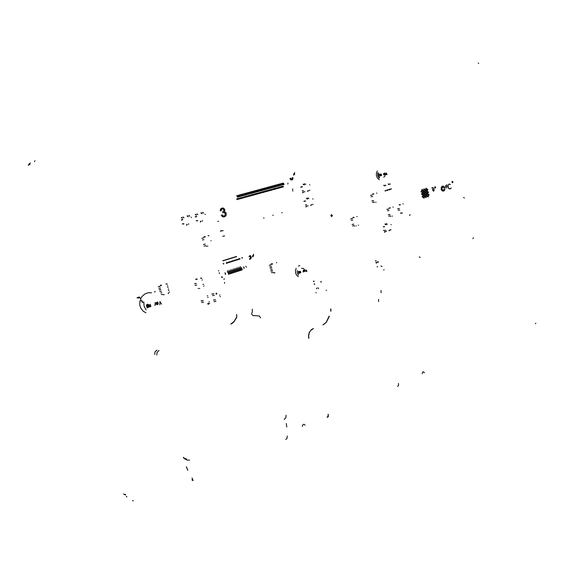 <?xml version="1.0" encoding="UTF-8"?>
<svg xmlns="http://www.w3.org/2000/svg" width="564" height="564" viewBox="0 0 564 564"><rect width="100%" height="100%" fill="white"/><g stroke="black" fill="none" stroke-linecap="round" stroke-linejoin="round"><path stroke-width="0.85" d="M125.631 494.466L125.222 494.29M124.362 494.424L125.589 494.952M29.702 164.766L29.955 164.335M29.582 163.715L28.827 164.998M124.404 494.536L123.587 493.916M28.242 165.259L28.997 163.976M236.739 314.578L236.76 317.469L233.616 322.277L230.993 324.103M252.312 312.033L252.334 309.135M230.852 324.088L233.989 321.55L236.711 316.975L236.598 314.564M255.006 315.6L253.588 315.699L252.263 314.98L251.713 313.887L251.96 312.625M192.204 478.138L193.128 480.62L192.042 480.056M285.715 439.497L286.9 438.609L287.28 436.071M191.95 479.745L192.98 480.38L192.077 478.075M187.685 470.164L186.31 466.795M286.829 427.033L286.293 423.543M186.353 459.575L184.759 458.948L183.815 457.46M186.437 466.858L187.819 470.228M159.076 350.533L157.088 352.324L156.82 354.939M185.648 458.306L187.199 460.182L189.589 460.168M284.207 419.44L285.885 417.741L286.117 415.28M260.653 317.892L259.264 315.995L257.057 315.784M183.949 458.328L183.427 457.284M154.733 354.481L154.994 351.88L156.975 350.096M254.568 315.565L256.747 315.755M302.431 426.426L302.515 425.277L303.411 424.361L304.363 424.396L305.032 425.277M29.85 163.743L30.329 162.82M126.921 496.947L126.237 496.341M422.126 373.699L422.915 371.852L423.733 371.887L424.325 372.726M535.525 323.743L535.786 323.08M478.723 63.478L478.201 63.02M35.017 160.712L34.503 161.586M132.47 500.564L133.301 500.924M330.856 308.966L330.913 311.236M381.052 292.702L381.067 290.488M330.694 308.952L330.744 311.018M378.613 301.585L378.62 299.406M397.535 386.389L398.522 385.508L398.494 383.435M329.341 316.298L326.26 322.411L323.116 324.885M329.172 316.087L326.098 322.397L322.961 324.871M313.288 328.516L311.272 329.728L309.291 332.393L308.473 335.763L308.734 338.351M328.1 414.3L328.135 416.465L327.148 417.015M328.255 414.343L328.297 416.697L327.219 417.297M313.45 328.53L310.842 330.314L309.446 332.415L308.628 335.784L308.889 338.365M249.471 258.693L250.416 258.072L249.478 258.693M248.879 256.458L250.19 256.557L250.416 258.072L250.367 256.796L249.584 256.296M249.662 259.433L250.86 258.749L251.347 257.522L250.874 256.07L249.69 255.52M252.58 256.972L253.708 255.619M252.376 256.232L253.194 255.182L252.383 256.232M253.194 255.182L253.588 254.16L253.201 255.182M291.68 179.239L292.215 178.774L292.152 177.73L292.251 178.682L291.701 179.239L290.587 178.231M291.708 180.001L290.622 179.747L289.981 178.506L290.686 179.789L292.053 179.909L292.928 178.999L292.843 177.498M224.112 215.998L223.048 215.871L222.138 214.736M224.423 215.878L225.191 214.997L225.247 213.742L225.198 214.997L224.43 215.878M222.639 212.804L224.183 212.501L225.247 213.742L224.599 212.727L223.513 212.445M222.646 211.817L223.781 210.978L223.866 209.928L223.788 210.978L222.653 211.817M221.229 210.887L221.391 209.596L222.082 208.983L223.132 208.983L223.866 209.928L223.337 209.11L222.427 208.892M221.215 215.145L222.216 216.534L224.056 216.943L225.551 216.195L226.354 214.517L225.797 212.438L224.253 211.719L224.93 209.984L223.816 208.271L222.533 207.975L221.102 208.504L220.207 210.971L220.545 209.138L221.983 208.067M223.915 216.964L222.272 216.576L221.208 215.145M432.2 188.736L433.096 189.426L432.644 190.66M432.637 190.66L433.06 190.23M433.568 191.372L434.153 190.117L433.892 188.545L433.081 187.664L431.911 187.523M441.986 188.446L442.698 187.227L443.819 187.882M443.812 187.882L442.846 187.192M443.29 191.097L442.317 190.928L441.379 189.913L441.259 187.269L441.189 189.384L442.359 190.942L444.122 190.815L445.003 189.539M444.925 188.538L444.439 187.008L443.382 186.141L442.261 186.226L441.259 187.269L442.747 186.092M443.184 189.983L444.115 189.215L443.128 189.983L442.211 189.37M446.681 188.122L446.469 186.628L447.294 186.035M445.511 187.29L445.729 185.634L446.998 184.795L445.638 185.803L445.518 187.29M435.655 187.185L434.95 186.712L434.71 187.692L435.394 187.953L435.655 187.185M435.225 188.009L434.625 187.488L435.055 186.677M426.624 188.665L425.975 188.228L425.757 189.13L426.384 189.363L426.624 188.665M426.229 189.412L425.679 188.94L426.074 188.2M428.485 192.141L427.843 191.704L427.625 192.606L428.245 192.839L428.485 192.141M428.09 192.888L427.526 192.289L427.942 191.675M424.41 197.449L423.768 197.012L423.543 197.915L424.121 198.175L424.41 197.449M424.008 198.204L423.451 197.597L423.874 196.984M426.807 191.936L426.243 191.337L426.659 190.717M427.223 191.281L426.68 190.717L426.257 191.393L426.814 191.936L427.223 191.281M424.643 189.271L423.994 188.834L423.775 189.737L424.403 189.969L424.643 189.271M424.241 190.019L423.677 189.419L424.093 188.806M422.535 193.974L421.886 193.537L421.668 194.439L422.246 194.7L422.535 193.974M422.133 194.728L421.569 194.122L421.992 193.508M423.938 190.836L423.289 190.399L423.07 191.302L423.656 191.563L423.938 190.836M423.543 191.591L422.993 191.118L423.395 190.371M424.523 193.36L423.881 192.923L423.656 193.826L424.234 194.087L424.523 193.36M424.128 194.115L423.578 193.635L423.98 192.895M425.926 190.23L425.277 189.793L425.059 190.695L425.686 190.928L425.926 190.23M425.524 190.984L424.96 190.378L425.376 189.765M425.813 194.312L425.164 193.875L424.939 194.777L425.524 195.038L425.813 194.312M425.411 195.066L424.847 194.46L425.27 193.847M427.089 195.271L426.447 194.834L426.222 195.729L426.849 195.969L427.089 195.271M426.687 196.018L426.13 195.419L426.553 194.806M423.127 196.498L422.478 196.061L422.253 196.963L422.88 197.203L423.127 196.498M422.718 197.252L422.161 196.646L422.584 196.032M421.95 191.443L421.301 191.013L421.075 191.915L421.71 192.148L421.95 191.443M421.548 192.197L420.998 191.725L421.4 190.977M426.511 192.747L425.862 192.317L425.637 193.212L426.264 193.452L426.511 192.747M426.109 193.501L425.545 192.902L425.961 192.289M425.108 195.884L424.466 195.447L424.241 196.35L424.819 196.61L425.108 195.884M424.706 196.639L424.149 196.032L424.572 195.419M425.228 191.788L424.636 191.337L424.304 192.134L424.939 192.514L425.228 191.788M424.826 192.543L424.262 191.943L424.678 191.33M423.825 194.925L423.176 194.488L422.958 195.391L423.536 195.652L423.825 194.925M423.423 195.68L422.859 195.073L423.282 194.46M423.24 192.402L422.591 191.964L422.373 192.867L422.951 193.128L423.24 192.402M422.838 193.156L422.274 192.55L422.697 191.936M422.655 189.878L421.999 189.441L421.78 190.343L422.415 190.576L422.655 189.878M422.253 190.625L421.703 190.153L422.105 189.412M427.392 194.453L426.828 193.854L427.251 193.24M427.808 193.797L427.265 193.233L426.842 193.91L427.399 194.453L427.808 193.797M429.07 194.658L428.428 194.22L428.203 195.116L428.83 195.356L429.07 194.658M428.668 195.405L428.125 194.932L428.527 194.192M427.907 189.624L427.258 189.187L427.04 190.089L427.667 190.322L427.907 189.624M427.512 190.371L426.962 189.899L427.357 189.159M426.398 196.829L425.749 196.399L425.524 197.294L426.151 197.534L426.398 196.829M425.989 197.583L425.432 196.984L425.855 196.371M428.372 196.216L427.731 195.786L427.505 196.681L428.083 196.942L428.372 196.216M427.97 196.97L427.413 196.364L427.836 195.757M452.955 181.897L452.272 181.418L452.032 182.391L452.702 182.644L452.955 181.897M452.539 182.701L451.933 182.052L452.37 181.389M449.994 189.003L448.211 187.812L448.063 185.161L448.013 187.269L448.859 188.616L450.093 188.989L451.249 187.918M450.446 184.4L449.092 184.097L448.063 185.161L449.381 184.026M464.376 197.999L463.573 197.386M472.935 238.727L473.365 237.712M420.025 257.445L419.327 256.81L420.201 257.41M409.633 215.568L410.106 214.503L409.64 215.568M292.723 191.118L292.928 190.78M292.772 188.855L292.42 189.899L292.765 188.855M293.731 175.192L294.796 173.938M293.541 174.466L294.676 172.513L293.548 174.459M216.914 293.491L216.188 293.153L215.956 293.914L216.604 294.175L216.914 293.491M214.327 295.289L213.284 295.515M212.811 295.522L212.416 295.599M213.291 293.837L213.714 293.745M211.845 294.048L212.825 293.844M212.402 293.992L212.008 294.07M213.918 293.752L212.868 293.985M219.988 294.916L219.579 295.176M220.397 296.445L219.981 296.699M215.949 301.352L214.905 301.578M214.433 301.578L214.038 301.655M214.912 299.9L215.335 299.808M213.467 300.104L214.447 299.9M214.024 300.048L213.629 300.126M215.54 299.822L214.496 300.048M207.735 303.947L208.342 304.334L208.729 303.573L207.989 303.284L207.735 303.947M208.899 302.043L209.329 301.775M209.314 303.58L209.737 303.312M202.074 300.718L201.094 300.922M201.256 300.95L201.644 300.866M201.665 302.487L202.06 302.403M202.962 300.626L202.539 300.718M202.525 302.41L203.576 302.177M202.109 300.866L203.16 300.64M207.263 295.952L207.693 295.691M207.679 297.496L208.102 297.235M218.331 221.285L217.894 221.455L218.331 221.285M218.134 221.603L218.071 221.095M271.721 263.733L271.531 264.128L271.721 263.733M271.679 264.128L271.883 263.733L271.679 264.128M274.259 272.983L273.907 272.764L274.259 272.983M276.691 262.817L276.339 262.598L276.691 262.817M272.602 263.811L272.412 264.206L272.602 263.811M274.922 272.821L274.576 272.602L274.922 272.821M270.946 264.988L270.523 265.08M270.184 265.087L269.338 265.27M271.094 264.988L270.248 265.172M269.909 265.179L269.486 265.27M271.495 266.532L270.649 266.716M270.311 266.723L269.888 266.807M271.7 267.921L271.277 268.013M270.939 268.02L270.093 268.196M271.855 267.921L271.002 268.104M270.671 268.104L270.248 268.196M272.25 269.465L271.404 269.648M271.065 269.648L270.642 269.74M272.454 270.854L272.031 270.946M271.693 270.946L270.854 271.129M272.609 270.854L271.763 271.03M271.425 271.037L271.002 271.122M273.004 272.391L272.158 272.574M271.82 272.574L271.397 272.666M390.394 216.188L390.697 216.428M389.104 208.165L389.28 207.806L389.104 208.165M389.435 207.785L389.273 208.144L389.435 207.785M390.126 208.158L390.387 207.848L390.126 208.158M392.008 216.061L392.403 216.118L392.008 216.061M392.868 207.002L393.207 207.228L392.868 207.002M389.816 214.475L389.407 214.567M389.04 214.602L388.236 214.778M389.985 214.461L389.181 214.637M388.808 214.672L388.406 214.764M390.323 215.892L389.52 216.068M389.153 216.104L388.744 216.195M388.518 209.025L388.11 209.117M387.743 209.159L386.939 209.336M388.688 209.011L387.877 209.188M387.51 209.23L387.108 209.322M389.033 210.442L388.222 210.626M387.856 210.661L387.447 210.753M399.312 204.633L399.157 204.986L399.312 204.633M401.356 213.277L401.067 213.065L401.356 213.277M399.326 204.965L399.509 204.612L399.326 204.965M401.533 213.262L401.237 213.051L401.533 213.262M403.182 204.041L402.893 203.83L403.182 204.041M400.348 204.619L400.186 204.979L400.348 204.619M402.336 213.037L402.04 212.825L402.336 213.037M399.22 208.546L398.819 208.638M398.445 208.673L397.641 208.856M399.39 208.525L398.586 208.708M398.212 208.743L397.81 208.835M399.728 209.949L398.924 210.132M398.551 210.168L398.149 210.259M380.101 174.283L379.621 174.205L379.586 174.784L380.291 174.614L380.566 175.482L379.826 175.862M379.819 174.121L379.572 174.791M379.685 176.088L379.353 174.283L379.875 173.902L380.305 174.262M379.805 173.909L380.284 174.262M379.917 174.706L380.115 175.785M380.34 175.164L379.727 174.84L379.924 175.735L380.34 175.164M379.917 174.495L380.545 175.228L380.157 175.982M384.965 173.296L384.542 173.938L384.965 173.296M380.77 174.248L381.292 175.439M381.631 175.312L381.278 175.665M380.792 174.248L381.299 175.439L381.342 174.086M381.652 175.312L380.975 175.573L380.594 174.304M383.689 173.423L383.724 174.699M383.591 174.925L383.978 174.628L383.767 174.953M384.303 173.247L385.205 173.211L384.57 174.135L384.888 174.417M385.367 174.029L384.867 174.636M384.831 173.063L385.247 173.62L384.641 174.304L385.184 174.05M384.81 173.268L384.528 173.945M385.388 174.022L384.62 174.607L384.119 173.296M386.22 173L386.157 174.812L386.241 172.993L387.094 174.544M385.247 174.452L384.874 176.088L383.795 177.145M379.445 179.803L377.591 178.28L376.491 175.919L376.392 173.268L377.33 170.941M379.537 177.949L378.444 175.594L378.345 172.958M374.08 202.335L374.39 202.575M372.882 193.826L372.726 194.185L372.896 193.826M373.065 193.797L372.896 194.157L373.065 193.797M373.742 194.157L373.967 193.812L373.742 194.157M375.659 202.166L376.061 202.25L375.659 202.166M376.548 193.015L376.893 193.24L376.548 193.015M373.453 200.572L373.051 200.664M372.684 200.706L371.873 200.89M373.622 200.551L372.811 200.735M372.444 200.777L372.043 200.869M373.974 202.004L373.156 202.187M372.797 202.229L372.388 202.321M372.127 195.045L371.725 195.144M371.359 195.186L370.548 195.377M372.296 195.024L371.486 195.214M371.119 195.257L370.717 195.356M372.649 196.476L371.831 196.667M371.472 196.716L371.063 196.808M384.429 230.591L384.133 230.387L384.429 230.591M383.301 226.939L383.485 226.573L383.301 226.939M383.471 226.925L383.654 226.559L383.471 226.925M385.395 230.373L385.092 230.161L385.395 230.373M391.212 224.733L390.908 224.521L391.212 224.733M384.324 226.961L384.549 226.615L384.324 226.961M389.125 230.225L388.92 230.824M389.766 229.886L389.562 230.486M390.93 229.513L390.718 230.105M384.704 231.67L384.5 232.269M385.346 231.332L385.141 231.931M386.509 230.951L386.305 231.55M385.995 224.775L385.755 224.5M385.381 224.528L384.902 223.986M387.327 224.387L386.848 223.837M386.481 223.873L386.241 223.598M386.164 224.761L385.684 224.218M385.318 224.246L385.078 223.971M389.132 189.285L388.963 189.899M387.919 190.209L388.081 189.596M387.489 189.892L387.327 190.498M389.865 183.751L390.302 184.28M388.131 183.949L388.568 184.477M389.259 184.583L388.822 184.061M383.71 185.246L384.147 185.775M384.838 185.887L384.401 185.359M385.452 185.048L385.882 185.577M391.331 188.63L391.162 189.243M389.696 189.236L389.527 189.842M390.126 189.553L390.288 188.94M385.282 190.547L385.12 191.161M385.705 190.865L385.875 190.251M386.925 189.941L386.756 190.554M162.714 294.521L163.109 294.768M160.564 285.504L160.789 285.074L160.564 285.504M168.044 293.506L168.276 293.209L168.044 293.506M161.339 285.61L161.593 285.201L161.339 285.61M163.814 294.598L164.251 294.789L163.814 294.598M168.509 293.449L168.735 293.019L168.509 293.449M165.865 283.833L166.281 284.073L165.865 283.833M161.614 292.709L161.17 292.801M161.734 292.716L160.86 292.899M162.192 294.359L161.311 294.549M160.747 289.572L160.31 289.663M160.028 289.656L159.154 289.847M160.874 289.579L159.993 289.769M159.718 289.755L159.274 289.847M161.325 291.228L160.451 291.419M160.169 291.405L159.732 291.496M159.887 286.434L159.443 286.533M159.168 286.519L158.287 286.709M160.007 286.442L159.133 286.632M158.851 286.618L158.413 286.716M160.465 288.091L159.584 288.282M159.309 288.267L158.865 288.366M168.403 290.389L168.77 290.178M169.08 292.152L169.447 291.94M168.629 290.509L168.996 290.298M167.55 287.273L167.917 287.062M168.22 289.036L168.594 288.824M167.769 287.386L168.142 287.182M166.69 284.15L167.064 283.946M167.367 285.906L167.741 285.701M166.916 284.263L167.289 284.059M354.305 225.91L354.622 226.15M352.881 217.704L353.071 217.33L352.881 217.704M353.219 217.316L353.05 217.683L353.219 217.316M358.316 225.318L358.514 225.001M353.882 217.711L354.114 217.359L353.882 217.711M355.856 225.804L356.265 225.868L355.856 225.804M356.772 216.498L357.125 216.724L356.772 216.498M353.628 224.169L353.219 224.261M352.86 224.296L352.042 224.479M353.797 224.155L352.972 224.338M352.62 224.373L352.211 224.458M354.15 225.628L353.332 225.804M352.972 225.84L352.563 225.924M352.267 218.592L351.858 218.684M351.499 218.719L350.681 218.902M352.429 218.571L351.612 218.754M351.259 218.79L350.85 218.881M352.789 220.045L351.971 220.228M351.612 220.263L351.203 220.355M206.156 246.045L206.544 246.292M204.182 237.028L204.387 236.619L204.182 237.028M208.405 235.639L207.954 235.576M204.528 236.605L204.316 237.014L204.528 236.605M205.049 237.07L205.289 236.668L205.049 237.07M207.425 245.982L207.848 246.165L207.425 245.982M208.574 235.689L208.969 235.935L208.574 235.689M205.063 244.163L204.626 244.261M204.337 244.275L203.47 244.473M205.197 244.149L204.33 244.346M204.041 244.367L203.611 244.466M205.627 245.77L204.76 245.96M204.471 245.982L204.041 246.08M203.421 238.015L202.991 238.114M202.702 238.142L201.834 238.339M203.555 238.008L202.688 238.205M202.398 238.227L201.968 238.325M203.985 239.622L203.125 239.82M202.836 239.848L202.398 239.94M210.858 240.906L211.176 240.75M196.307 278.968L196.096 279.384L196.307 278.968M196.23 279.392L196.441 278.968L196.23 279.392M200.904 278.235L200.523 278.01L200.904 278.235M197.174 279.074L196.956 279.497L197.174 279.074M199.748 288.627L199.36 288.401L199.748 288.627M201.334 278.355L201.658 278.158M202.025 280.068L202.349 279.871M201.588 278.454L201.919 278.263M202.977 284.467L203.301 284.263M203.667 286.188L203.992 285.983M203.237 284.573L203.562 284.376M196.159 283.473L195.722 283.572M195.44 283.565L194.573 283.748M196.293 283.481L195.419 283.664M195.137 283.657L194.7 283.755M196.73 285.095L195.856 285.285M195.574 285.271L195.137 285.37M195.419 216.625L195.222 217.013M195.595 216.844L195.821 216.428L195.595 216.844M196.653 220.75L197.026 220.975M195.941 216.414L195.729 216.823L195.941 216.414M204.922 214.144L205.324 214.391L204.922 214.144M196.674 216.442L196.462 216.851L196.674 216.442M197.428 220.489L197.858 220.679L197.428 220.489M196.202 215.201L195.983 214.898M195.694 214.94L195.257 214.327M197.837 214.771L197.393 214.151M197.111 214.193L196.892 213.89M196.335 215.187L195.891 214.574M195.609 214.609L195.391 214.306M201.898 213.622L201.672 213.319M201.383 213.361L200.946 212.748M203.519 213.192L203.082 212.579M202.793 212.621L202.568 212.318M202.032 213.608L201.588 212.995M201.299 213.037L201.08 212.727M200.488 221.426L200.389 222.11M200.953 221.032L200.862 221.715M202.448 220.609L202.356 221.292M181.53 219.741L181.326 220.136M181.686 219.967L181.904 219.558L181.686 219.967M182.764 223.908L183.138 224.155M182.031 219.537L181.812 219.953L182.031 219.537M183.272 224.141L182.877 223.894L183.272 224.141M191.147 217.239L191.556 217.478L191.147 217.239M182.75 219.572L182.532 219.981L182.75 219.572M183.519 223.647L183.956 223.845L183.519 223.647M182.299 218.317L182.08 218.007M181.805 218.042L181.368 217.422M183.956 217.873L183.519 217.253M183.244 217.295L183.025 216.985M182.426 218.296L181.996 217.676M181.714 217.718L181.495 217.401M188.094 216.71L187.875 216.4M187.593 216.442L187.156 215.822M189.744 216.273L189.307 215.652M189.025 215.695L188.806 215.385M188.228 216.689L187.791 216.075M187.509 216.111L187.29 215.808M186.677 224.578L186.592 225.262M187.128 224.183L187.044 224.874M188.651 223.76L188.566 224.444M301.211 187.107L301.395 186.726L301.211 187.107M301.366 187.079L301.55 186.705L301.366 187.079M302.635 190.977L302.283 190.752M303.361 190.71L303.023 190.477L303.361 190.71M309.876 184.929L309.544 184.696L309.876 184.929M302.17 187.072L302.417 186.712L302.17 187.072M307.824 190.808L307.662 191.464M308.402 190.399L308.24 191.055M309.699 190.033L309.537 190.688M302.875 192.204L302.72 192.86M303.446 191.795L303.291 192.451M304.757 191.429L304.595 192.084M304.222 184.9L303.989 184.618M303.651 184.682L303.185 184.125M305.681 184.513L305.216 183.956M304.877 184.012L304.645 183.737M304.377 184.872L303.911 184.315M303.573 184.372L303.34 184.097M304.426 201.299L304.609 200.918L304.426 201.299M304.581 201.277L304.779 200.897L304.581 201.277M305.85 205.155L305.491 204.929M306.569 204.908L306.238 204.676L306.569 204.908M313.062 199.071L312.738 198.838L313.062 199.071M305.385 201.285L305.646 200.932L305.385 201.285M311.011 204.908L310.849 205.557M311.589 204.52L311.427 205.169M312.879 204.147L312.717 204.795M306.083 206.353L305.921 206.995M306.654 205.966L306.492 206.607M307.958 205.585L307.796 206.234M307.422 199.064L307.19 198.782M306.851 198.831L306.386 198.274M308.875 198.669L308.409 198.105M308.071 198.154L307.838 197.879M307.577 199.043L307.112 198.479M306.774 198.528L306.541 198.246M149.925 306.964L150.94 306.294L149.601 306.837L148.875 304.757M154.952 302.783L155.354 304.518L154.867 304.941M154.748 305.336L155.53 304.772L154.903 305.364M156.341 302.649L157.842 302.128L157.948 303.051L156.707 303.841L157.278 304.285L157.878 303.608M157.469 301.98L158.054 302.671L156.7 303.841L157.088 304.299M157.448 302.374L156.63 302.706L156.623 303.531L157.582 302.917L157.448 302.374M157.314 302.339L156.616 302.706L156.609 303.531M156.933 304.673L157.941 304.334L158.272 303.538L157.885 304.391L156.729 304.623L155.798 302.508M161.593 304.158L159.943 301.669L159.795 304.743L159.929 301.669M138.131 297.595L137.003 297.926L138.131 297.595M147.084 307.916L146.4 305.117L147.373 304.207L148.304 304.729L147.683 304.186M147.916 304.8L146.922 304.793L146.894 305.73L148.085 305.223L148.818 306.788L148.226 307.591L147.352 307.514M150.087 306.576L149.263 304.63L149.784 306.386L150.391 306.52L150.757 305.878L150.341 304.278M148.374 306.252L147.902 305.568L147.296 305.667L147.289 307.049L148.198 307.211L148.374 306.252M147.331 305.258L148.283 305.35L148.783 306.245L148.614 307.274L147.768 307.676M147.571 304.546L146.859 304.856L146.88 305.73M147.726 305.526L147.042 306.315L147.754 307.345M138.293 297.475L137.602 297.425L139.012 297.087M143.002 302.353L142.382 302.417M139.773 297.334L138.215 297.82L139.773 297.334M154.303 291.926L155.319 291.609M139.731 297.136L138.109 297.651L139.731 297.136M143.841 301.952L144.074 306.21L146.055 309.89M151.603 292.794L148.36 292.723L145.117 293.823L142.121 296.304L140.422 299.132M139.914 300.746L139.752 305.011L140.725 308.029L143.291 311.279L145.921 312.837M222.11 230.803L222.709 230.662M223.21 230.591L221.292 231.043M224.606 235.893L222.688 236.344M220.284 231.141L221.201 230.711M221.589 230.676L221.102 230.902M263.945 218.212L263.846 217.782L263.945 218.212M263.839 218.212L263.79 217.803M273.061 215.518L272.962 215.088L273.061 215.518M272.955 215.511L272.906 215.11M282.078 212.924L281.986 212.494L282.078 212.924M281.979 212.917L281.922 212.522M299.146 271.601L298.638 271.531L298.567 272.172L299.265 271.883L299.66 272.891L298.828 273.3M298.913 271.432L298.553 272.172M298.68 273.547L298.321 271.615L298.934 271.213L299.371 271.559M298.948 271.213L299.357 271.559M299.005 272.052L298.645 272.553L299.096 273.202M299.413 272.518L298.807 272.13L298.849 273.075L299.413 272.518M299.047 271.827L299.66 272.659L299.117 273.413M304.595 270.198L304.123 270.91L304.595 270.198M299.9 271.517L300.422 272.743M300.866 272.574L300.358 272.99M299.921 271.51L300.549 272.722L300.534 271.305M300.88 272.574L300.097 272.884L299.695 271.587M303.164 270.424L303.15 271.777M303.051 272.024L303.488 271.679L303.185 272.045M303.862 270.191L304.912 270.184L304.419 271.404M303.651 270.262L304.158 271.587L305.053 270.946L304.349 271.637M304.56 269.944L304.92 270.494L304.158 271.108L304.842 270.981M304.489 270.17L304.109 270.91M306.012 269.782L305.928 271.714L306.026 269.782L306.971 271.369M301.507 268.316L303.404 268.471L304.75 270.001M298.314 276.635L296.622 275.147L295.599 272.99L295.451 270.544L296.185 268.238M298.321 266.081L299.829 265.581M298.412 275.154L297.39 272.99L297.235 270.537M331.392 214.637L330.814 215.709L331.766 216.527L332.436 215.49L331.392 214.637M331.639 216.541L332.281 215.61L331.442 214.63M236.788 195.652L237.684 197.16M236.852 195.504L237.613 195.701L238.255 197.005M237.465 197.203L236.929 196.187M237.663 199.536L237.289 198.634M237.056 199.635L236.718 198.789M238.227 195.257L239.115 196.773M238.283 195.109L239.044 195.313L239.686 196.617M238.903 196.808L238.368 195.8M239.094 199.141L238.72 198.239M238.487 199.24L238.149 198.394M239.658 194.869L240.546 196.385M239.714 194.721L240.476 194.925L241.117 196.223M240.327 196.42L239.792 195.412M240.518 198.754L240.144 197.851M239.911 198.852L239.573 198.006M241.082 194.481L241.97 195.99M241.138 194.333L241.9 194.538L242.541 195.835M241.759 196.025L241.223 195.024M241.942 198.359L241.568 197.463M241.336 198.457L240.997 197.619M242.506 194.094L243.401 195.602M242.562 193.953L243.324 194.15L243.965 195.447M243.183 195.637L242.647 194.636M243.359 197.971L242.985 197.069M242.76 198.07L242.421 197.224M288.014 183.088L287.788 184.097M245.347 193.325L246.242 194.827M245.396 193.177L246.165 193.374L246.806 194.672M246.024 194.862L245.488 193.861M246.193 197.188L245.819 196.293M245.594 197.287L245.255 196.448M246.771 192.937L247.659 194.439M246.813 192.796L247.49 192.902L248.223 194.284M247.441 194.474L246.905 193.48M247.603 196.801L247.229 195.905M247.004 196.899L246.665 196.061M282.719 183.18L283.593 184.625M282.691 183.039L283.488 183.215L284.136 184.477M283.368 184.668L282.853 183.709M283.424 186.959L283.058 186.092M282.853 187.058L282.522 186.24M252.411 191.407L253.299 192.902M252.439 191.259L253.215 191.457L253.856 192.747M253.081 192.937L252.552 191.943M253.222 195.257L252.855 194.368M252.63 195.356L252.291 194.524M248.181 192.557L249.069 194.051M248.223 192.409L248.992 192.606L249.633 193.896M248.851 194.094L248.322 193.092M249.013 196.413L248.639 195.525M248.414 196.519L248.075 195.673M249.591 192.169L250.479 193.671M249.633 192.028L250.402 192.225L251.043 193.515M250.261 193.706L249.732 192.712M250.416 196.032L250.049 195.137M249.824 196.131L249.485 195.292M281.365 183.547L282.247 184.992M281.344 183.406L282.141 183.582L282.79 184.844M282.014 185.034L281.499 184.076M282.078 187.333L281.711 186.458M281.507 187.431L281.175 186.606M280.012 183.913L280.893 185.366M279.991 183.772L280.696 183.864L281.436 185.218M280.661 185.401L280.146 184.442M280.731 187.699L280.364 186.832M280.16 187.798L279.822 186.98M278.658 184.28L279.532 185.732M278.637 184.139L279.434 184.322L280.075 185.584M279.307 185.775L278.792 184.816M279.377 188.073L279.011 187.199M278.806 188.172L278.468 187.347M277.298 184.647L278.179 186.106M277.284 184.506L278.073 184.689L278.722 185.958M277.946 186.141L277.432 185.182M278.024 188.446L277.657 187.572M277.446 188.545L277.114 187.72M275.937 185.02L276.818 186.472M275.923 184.879L276.712 185.062L277.361 186.324M276.586 186.515L276.071 185.549M276.663 188.813L276.297 187.946M276.092 188.919L275.754 188.094M274.576 185.387L275.451 186.846M274.562 185.246L275.352 185.429L276 186.698M275.225 186.888L274.71 185.923M275.31 189.187L274.943 188.313M274.731 189.285L274.393 188.468M273.209 185.76L274.09 187.22M273.202 185.619L273.991 185.803L274.633 187.072M273.857 187.262L273.343 186.296M273.949 189.567L273.582 188.686M273.371 189.666L273.032 188.841M271.841 186.134L272.722 187.593M271.834 185.993L272.623 186.176L273.265 187.445M272.49 187.636L271.975 186.663M272.581 189.941L272.215 189.06M272.003 190.04L271.672 189.215M270.466 186.508L271.347 187.967M270.466 186.36L271.249 186.55L271.897 187.819M271.122 188.009L270.6 187.036M271.213 190.315L270.847 189.441M270.635 190.413L270.304 189.589M269.091 186.874L269.973 188.341M269.091 186.733L269.881 186.924L270.523 188.193M269.747 188.383L269.232 187.41M269.846 190.688L269.479 189.814M269.268 190.787L268.929 189.962M267.717 187.248L268.598 188.721M267.717 187.107L268.506 187.297L269.148 188.566M268.372 188.757L267.851 187.784M268.478 191.069L268.111 190.188M267.893 191.168L267.562 190.336M266.335 187.629L267.223 189.095M266.342 187.481L267.124 187.671L267.773 188.947M266.998 189.137L266.476 188.157M267.103 191.443L266.737 190.561M266.518 191.541L266.187 190.717M264.96 188.002L265.841 189.476M264.967 187.861L265.75 188.045L266.391 189.321M265.616 189.511L265.094 188.538M265.729 191.823L265.355 190.942M265.143 191.922L264.805 191.09M263.571 188.376L264.46 189.849M263.585 188.235L264.368 188.425L265.009 189.701M264.234 189.892L263.712 188.912M264.347 192.204L263.98 191.323M263.762 192.303L263.423 191.471M262.189 188.75L263.071 190.23M262.197 188.609L262.979 188.799L263.628 190.075M262.845 190.265L262.323 189.285M262.965 192.585L262.598 191.697M262.38 192.684L262.041 191.852M260.801 189.13L261.682 190.611M260.815 188.989L261.506 189.088L262.239 190.456M261.456 190.646L260.935 189.666M261.583 192.958L261.21 192.077M260.998 193.064L260.66 192.232M243.93 193.713L244.818 195.214M243.979 193.565L244.656 193.671L245.389 195.059M244.6 195.25L244.071 194.249M244.776 197.583L244.402 196.681M244.177 197.682L243.838 196.836M251.001 191.788L251.889 193.283M251.036 191.647L251.812 191.838L252.453 193.128M251.671 193.318L251.142 192.324M251.826 195.645L251.452 194.749M251.227 195.743L250.888 194.904M259.405 189.511L260.293 190.992M259.426 189.363L260.201 189.553L260.85 190.836M260.067 191.027L259.546 190.047M260.194 193.346L259.828 192.458M259.609 193.445L259.271 192.606M258.016 189.885L258.897 191.372M258.03 189.744L258.813 189.934L259.454 191.217M258.679 191.407L258.15 190.421M258.805 193.727L258.439 192.839M258.22 193.826L257.882 192.994M256.613 190.265L257.501 191.753M256.641 190.124L257.417 190.315L258.058 191.598M257.283 191.788L256.754 190.801M257.417 194.108L257.043 193.219M256.824 194.206L256.486 193.374M255.217 190.646L256.105 192.134M255.245 190.498L256.021 190.695L256.662 191.979M255.88 192.169L255.358 191.182M256.021 194.488L255.654 193.6M255.429 194.587L255.09 193.755M253.814 191.027L254.702 192.514M253.842 190.879L254.618 191.076L255.259 192.359M254.484 192.557L253.955 191.563M254.625 194.876L254.251 193.981M254.033 194.975L253.694 194.136M376.181 260.617L375.321 260.794M376.533 262.063L375.941 262.211M376.146 263.078L376.738 262.93M377.647 266.687L377.055 266.835M377.817 261.618L378.275 261.922L378.021 262.486M377.683 262.493L377.725 261.647M321.254 282.19L320.754 281.887L321.029 281.295M313.88 281.041L313.979 281.655M314.508 283.762L314.705 284.334M314.19 283.755L314.388 284.327M313.563 281.041L313.662 281.647M382.124 266.511L380.933 266.004M316.39 288.796L317.243 287.837M318.47 288.86L318.519 287.873M383.753 270.078L384.091 269.705M316.298 292.836L315.805 292.624M326.105 290.488L326.443 290.107M226.841 262.577L227.01 263.212M229.294 272.955L229.069 274.231M223.443 260.42L223.668 260.73M222.865 260.603L223.09 260.913M228.716 273.145L228.603 274.386M228.392 273.611L228.392 272.983M227.468 270.741L227.525 272.109L228.237 273.004M226.432 263.395L226.263 262.761M223.689 263.473L223.915 263.79M218.557 271.016L218.698 270.501M219.53 273.611L219.29 272.736M225.649 273.801L224.93 272.779M223.33 263.973L223.104 263.656M239.848 258.495L240.017 259.137M242.259 268.802L242.012 270.071M236.408 256.387L236.633 256.698M235.837 256.564L236.062 256.874M241.688 268.986L241.561 270.226M241.357 269.444L241.357 268.831M240.433 266.603L240.468 267.935M239.446 259.313L239.277 258.679M242.548 257.945L242.323 257.635M241.752 257.811L241.977 258.129M244.233 267.844L243.507 266.842M228.3 262.119L228.469 262.761M230.746 272.497L230.514 273.766M224.895 259.969L225.121 260.279M224.317 260.145L224.542 260.462M230.168 272.68L230.049 273.921M229.844 273.145L229.844 272.518M228.921 270.276L228.963 271.601M227.884 262.944L227.715 262.302M229.752 261.661L229.922 262.302M232.199 272.031L231.966 273.3M226.347 259.518L226.566 259.828M225.769 259.694L225.988 260.011M231.621 272.215L231.501 273.455M231.296 272.68L231.289 272.059M230.366 269.811L230.415 271.143M229.344 262.486L229.174 261.844M231.205 261.21L231.374 261.844M233.644 271.566L233.404 272.835M227.793 259.066L228.011 259.377M227.214 259.25L227.433 259.56M233.066 271.749L232.946 272.99M232.742 272.215L232.735 271.594M231.811 269.352L231.86 270.678M230.789 262.027L230.627 261.393M232.65 260.758L232.819 261.393M235.082 271.101L234.85 272.377M229.231 258.615L229.456 258.932M228.653 258.798L228.878 259.109M234.504 271.291L234.384 272.532M234.18 271.749L234.18 271.129M233.256 268.894L233.299 270.219M232.241 261.576L232.072 260.935M234.095 260.3L234.264 260.942M236.52 270.642L236.288 271.911M230.669 258.171L230.895 258.481M230.098 258.347L230.323 258.657M235.949 270.826L235.83 272.067M235.625 271.291L235.618 270.671M234.694 268.436L234.737 269.761M233.686 261.118L233.517 260.483M235.541 259.849L235.71 260.483M237.959 270.184L237.719 271.453M232.107 257.72L232.333 258.03M231.536 257.903L231.762 258.213M237.388 270.368L237.268 271.601M237.063 270.826L237.056 270.205M236.133 267.978L236.175 269.296M235.132 260.667L234.962 260.032M236.979 259.398L237.148 260.032M239.397 269.719L239.15 270.988M233.545 257.276L233.771 257.586M232.967 257.452L233.193 257.762M238.819 269.902L238.699 271.143M238.494 270.368L238.494 269.747M237.571 267.519L237.606 268.838M236.57 260.216L236.401 259.581M238.417 258.947L238.586 259.581M240.828 269.261L240.581 270.53M234.976 256.832L235.202 257.142M234.405 257.008L234.631 257.318M240.257 269.444L240.13 270.685M239.926 269.902L239.926 269.289M239.002 267.061L239.037 268.379M238.008 259.764L237.839 259.13M221.659 277.509L221.793 276.635L222.427 277.516M244.106 268.556L243.951 267.971M241.681 267.9L241.265 267.745M246.44 267.174L245.742 266.286M225.381 274.562L225.219 273.97M228.314 271.883L228.723 272.045M224.465 283.354L224.634 282.409M223.689 279.088L224.599 278.947M229.012 271.601L229.689 272.56M241.202 268.866L240.567 267.928M240.243 268.365L239.897 268.126M229.823 271.347L230.168 271.587M231.141 272.095L230.464 271.143M231.275 270.882L231.621 271.122M232.587 271.629L231.91 270.678M232.713 270.424L233.066 270.657M234.032 271.171L233.348 270.219M234.159 269.959L234.504 270.198M235.47 270.706L234.793 269.761M235.597 269.5L235.942 269.74M236.908 270.248L236.224 269.296M237.028 269.042L237.381 269.282M238.339 269.782L237.663 268.838M238.466 268.584L238.812 268.817M239.778 269.324L239.094 268.379M271.235 263.86L271.094 264.199M273.265 272.602L273.596 272.828M400.708 213.199L400.419 212.952M379.022 178.02L377.788 175.637L377.795 172.894M378.705 176.701L378.141 174.325M383.795 230.493L383.492 230.246M160.246 285.56L160.444 285.18M203.787 237.162L203.978 236.788M195.708 279.455L195.898 279.088M198.112 288.359L198.486 288.585M196.187 220.644L196.575 220.884M182.313 223.802L182.701 224.042M300.711 187.304L300.88 186.952M303.925 201.468L304.081 201.122M142.206 302.396L142.974 302.255M142.001 301.818L141.917 301.324L142.636 301.035M141.381 300.816L140.323 300.795L141.331 300.238M138.321 298.152L139.921 297.644L141.148 300.245"/></g></svg>
